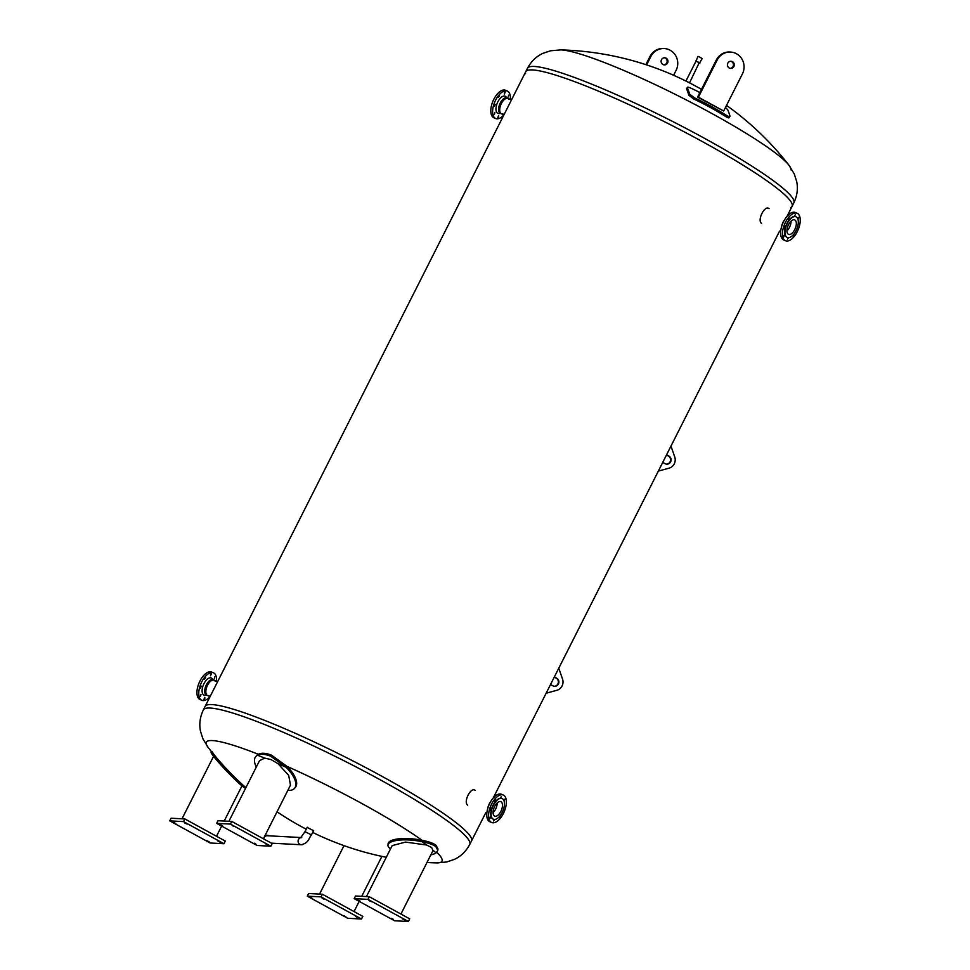 <?xml version="1.0" encoding="UTF-8"?>
<svg xmlns="http://www.w3.org/2000/svg" width="970" height="970" viewBox="0 0 970 970"><rect width="100%" height="100%" fill="white"/><g stroke="black" fill="none" stroke-linecap="round" stroke-linejoin="round"><path stroke-width="1.45" d="M701.48 89.361A299.427 299.427 0 0 0 560.684 49.906L560.684 49.906A131.981 15.944 26.8 0 1 711.119 113.09A131.981 15.944 26.8 0 1 788.937 165.203L788.937 165.203A131.981 15.944 26.8 0 1 791.023 169.932M525.534 73.696A149.222 18.018 26.8 0 1 525.692 71.792A149.222 18.018 26.8 0 1 532.578 69.937A149.222 18.018 26.8 0 1 684.711 132.114A149.222 18.018 26.8 0 1 792.078 206.355A149.222 18.018 26.8 0 1 790.635 207.604M307.563 827.64L313.14 830.453M390.522 848.908A25.074 7.518 6.3 0 1 387.964 845.052A25.074 7.518 6.3 0 1 422.059 841.717C428.4 842.942 432.984 844.567 435.821 846.604L437.822 850.351L437.967 848.956L435.979 845.197C433.105 843.148 428.473 841.523 422.071 840.323A131.981 15.944 -153.2 0 0 362.246 803.73A131.981 15.944 -153.2 0 0 286.902 766.324L271.491 755.157C265.829 752.987 261.427 752.684 258.275 754.248A131.981 15.944 -153.2 0 0 212.454 740.571A131.981 15.944 -153.2 0 0 208.247 747.591L202.936 738.873L200.487 731.222C199.032 724.105 199.99 717 203.36 709.907A149.222 18.018 -153.2 0 1 210.248 708.052A149.222 18.018 -153.2 0 1 379.622 779.468A149.222 18.018 -153.2 0 1 469.735 844.47C466.024 851.393 460.883 856.377 454.287 859.42L446.673 861.99L436.5 862.888A131.981 15.944 -153.2 0 0 436.839 852.29M212.006 704.584A149.222 18.018 -153.2 0 0 205.106 706.439A149.222 18.018 26.8 0 1 212.006 704.584A149.222 18.018 26.8 0 1 364.126 766.749A149.222 18.018 26.8 0 1 471.493 841.002A149.222 18.018 -153.2 0 0 364.126 766.749A149.222 18.018 -153.2 0 0 212.006 704.584M761.559 223.403C756.879 220.372 764.809 204.682 769.016 208.635M467.685 805.161C463.017 802.129 470.935 786.44 475.154 790.392M203.36 709.907L525.692 71.792A149.222 18.018 26.8 0 1 532.578 69.937A149.222 18.018 26.8 0 1 684.711 132.114A149.222 18.018 26.8 0 1 792.078 206.355L793.824 202.875A149.222 18.018 26.8 0 0 703.711 137.885A149.222 18.018 26.8 0 0 534.337 66.457A149.222 18.018 26.8 0 0 527.45 68.324C531.16 61.401 536.301 56.418 542.897 53.362L550.511 50.792L560.684 49.906M646.626 64.893L650.846 56.539A14.926 14.283 -87 0 1 664.268 48.548A14.926 14.283 -87 0 1 676.102 70.361L673.616 75.284M666.147 58.164A3.577 3.431 -87 0 1 664.353 64.905A3.577 3.431 -87 0 1 661.116 61.146A3.577 3.431 -87 0 1 666.147 58.164M664.268 48.548L663.407 48.5A14.926 14.283 93 0 0 649.985 56.49L645.862 64.65M663.929 64.857A3.577 3.431 93 0 0 664.304 57.763M725.463 107.464L727.706 109.743A299.912 78.752 118.7 0 1 729.973 116.157C730.034 117.067 728.834 116.8 726.385 115.333A300.845 279.893 165 0 0 694.459 97.861L689.561 94.029A299.912 78.752 -61.3 0 0 687.293 87.627L686.53 88.791A298.481 78.376 118.7 0 1 688.809 95.205L693.708 99.025A299.415 278.56 -15 0 1 725.633 116.497C728.082 117.964 729.27 118.243 729.222 117.322M729.973 116.157L729.197 117.709M686.53 88.791L687.293 87.627C687.148 86.839 688.397 87.033 691.04 88.209A299.718 278.851 -15 0 1 699.879 92.526M730.592 52.065L729.731 52.016A14.926 14.283 93 0 0 716.309 60.007L697.551 97.133L698.412 97.182L717.169 60.055A14.926 14.283 -87 0 1 730.592 52.065A14.926 14.283 -87 0 1 742.426 73.878L723.681 111.004L697.551 97.133M730.252 68.373A3.577 3.431 93 0 0 730.628 61.28M698.412 97.182L723.681 111.004M729.27 68.021A3.577 3.431 -87 0 1 731.065 61.268A3.577 3.431 -87 0 1 734.169 65.79A3.577 3.431 -87 0 1 729.27 68.021M258.275 754.248A25.074 11.094 -141 0 0 256.504 755.642L255.692 756.648A25.074 11.094 39 0 1 257.523 755.218C260.675 753.702 265.052 754.029 270.654 756.188L285.98 767.221A25.074 11.094 39 0 1 294.637 788.222A25.074 11.094 39 0 1 287.847 790.38M294.637 788.222L295.45 787.216A25.074 11.094 -141 0 0 286.902 766.324M256.298 767.064A25.074 11.094 39 0 1 255.692 756.648M228.908 821.287L259.523 760.686L264.701 758.103L271.03 759.571L278.075 763.742L288.684 775.37L290.479 785.142M254.176 843.16L256.019 844.252L254.176 843.16M220.833 824.9L222.676 826.003L220.833 824.9M232.194 825.506L234.049 826.61L232.194 825.506M265.537 843.754L267.38 844.858L265.537 843.754M257.062 845.476L216.649 823.36L230.436 824.088L270.848 846.216L257.062 845.476M230.436 824.088L231.769 821.444L217.983 820.717L216.649 823.36M231.769 821.444L272.182 843.573L270.848 846.216M422.071 840.323A25.074 7.518 -173.7 0 0 388.109 843.682L387.964 845.052M437.822 850.351L436.051 852.945A25.074 7.518 6.3 0 1 430.825 854.885M366.442 896.583L392.183 845.597L405.545 842.093L426.521 845.003L431.698 847.525L432.935 850.702L400.937 914.043M360.076 901.13L357.651 900.002L360.076 901.13M371.449 901.736L369.012 900.596L371.449 901.736M404.793 919.984L402.356 918.857L404.793 919.984M393.42 919.378L390.995 918.25L393.42 919.378M354.183 898.644L367.969 899.372L408.382 921.5L394.596 920.772L354.183 898.644L355.517 896.001L369.303 896.729L367.969 899.372M369.303 896.729L409.716 918.857L408.382 921.5M323.956 899.214L322.113 898.111L323.956 899.214M357.299 917.462L355.457 916.371L357.299 917.462M345.938 916.868L344.095 915.765L345.938 916.868M312.595 898.608L310.752 897.517L312.595 898.608M321.07 896.886L361.483 919.014L347.696 918.287L307.284 896.159L321.07 896.886L322.404 894.243L362.816 916.371L361.483 919.014M322.404 894.243L308.618 893.515L307.284 896.159M234.788 777.334A25.074 1.928 -133.7 0 1 221.136 763.026A25.074 1.928 -133.7 0 1 212.175 751.811M211.29 751.435L211.12 752.756A25.074 1.928 46.3 0 0 220.263 764.214A25.074 1.928 46.3 0 0 233.564 778.134A25.074 1.928 46.3 0 0 245.507 788.077L245.846 787.761M218.056 841.245L220.481 842.372L218.056 841.245M206.683 840.638L209.12 841.766L206.683 840.638M173.339 822.39L175.776 823.518L173.339 822.39M184.712 822.984L187.137 824.112L184.712 822.984M223.949 843.73L210.163 842.991L169.75 820.875L183.536 821.602L223.949 843.73L225.282 841.075L184.87 818.959L183.536 821.602M184.87 818.959L171.084 818.219L169.75 820.875M789.459 227.404A7.857 3.856 112.9 0 0 791.047 221.148A7.857 3.856 -67.1 0 1 789.459 227.404A7.857 3.856 -67.1 0 1 786.949 230.884A7.857 3.856 112.9 0 0 789.459 227.404M781.541 226.895A8.342 4.098 -67.1 0 1 784.427 220.069A8.342 4.098 -67.1 0 0 783.081 222.263A8.342 4.098 -67.1 0 0 781.541 226.895M784.669 226.677L784.209 228.581L784.669 226.677M783.845 235.407L784.694 234.764L783.857 236.741L783.845 235.407M787.41 239.226L788.477 237.795L787.41 239.226M794.042 233.915L793.351 235.916L793.217 234.91M797.873 225.731L797.461 227.21M797.776 218.783L798.843 217.28L797.946 219.22M795.279 214.794L794.224 216.225L795.279 214.794M789.41 218.141L788.513 220.081L789.41 218.141M787.131 237.407A11.216 5.517 -67.1 0 1 786.985 237.347A11.216 5.517 -67.1 0 1 786.925 223.452A11.216 5.517 -67.1 0 1 795.703 216.674A11.216 5.517 -67.1 0 1 795.849 216.734M796.055 230.69A11.216 5.517 -67.1 0 1 787.276 237.468A11.216 5.517 -67.1 0 1 787.203 223.573A11.216 5.517 -67.1 0 1 795.994 216.795A11.216 5.517 -67.1 0 1 796.055 230.69M785.457 222.288A14.926 7.336 -67.1 0 1 797.146 213.254A14.926 7.336 -67.1 0 1 797.231 231.733A14.926 7.336 -67.1 0 1 785.542 240.754A14.926 7.336 -67.1 0 1 785.457 222.288M785.542 240.754L783.724 239.99A14.926 7.336 -67.1 0 1 783.639 221.512A14.926 7.336 -67.1 0 1 795.327 212.491L797.146 213.254M794.733 229.623A7.857 3.856 -67.1 0 1 788.574 234.376A7.857 3.856 -67.1 0 1 788.537 224.64A7.857 3.856 -67.1 0 1 794.685 219.887A7.857 3.856 -67.1 0 1 794.733 229.623M493.075 812.642A7.857 3.856 112.9 0 0 497.186 802.905A7.857 3.856 -67.1 0 1 495.597 809.15A7.857 3.856 -67.1 0 1 493.075 812.642M489.207 804.021A8.342 4.098 -67.1 0 1 490.553 801.826A8.342 4.098 -67.1 0 0 489.207 804.021A8.342 4.098 -67.1 0 0 487.68 808.653A8.342 4.098 -67.1 0 1 489.207 804.021M504 807.489L503.6 808.968M503.915 800.541L504.97 799.037L504.073 800.977M501.405 796.552L500.35 797.97L501.405 796.552M495.537 799.898L494.639 801.838L495.537 799.898M490.808 808.434L490.347 810.338L490.808 808.434M489.983 817.164L490.82 816.522L489.983 818.498L489.983 817.164M493.548 820.984L494.603 819.553L493.548 820.984M500.168 815.673L499.477 817.674L499.344 816.667M493.269 819.165A11.216 5.517 -67.1 0 1 493.124 819.104A11.216 5.517 -67.1 0 1 493.051 805.209A11.216 5.517 -67.1 0 1 501.842 798.431A11.216 5.517 -67.1 0 1 501.987 798.492M493.342 805.33A11.216 5.517 -67.1 0 1 502.133 798.553A11.216 5.517 -67.1 0 1 502.193 812.448A11.216 5.517 -67.1 0 1 493.403 819.226A11.216 5.517 -67.1 0 1 493.342 805.33M503.369 813.49A14.926 7.336 -67.1 0 1 491.681 822.511A14.926 7.336 -67.1 0 1 491.596 804.033A14.926 7.336 -67.1 0 1 503.272 795.012A14.926 7.336 -67.1 0 1 503.369 813.49M491.681 822.511L489.862 821.748A14.926 7.336 -67.1 0 1 489.777 803.269A14.926 7.336 -67.1 0 1 501.454 794.248L503.272 795.012M494.664 806.397A7.857 3.856 -67.1 0 1 500.823 801.644A7.857 3.856 -67.1 0 1 500.872 811.381A7.857 3.856 -67.1 0 1 494.712 816.134A7.857 3.856 -67.1 0 1 494.664 806.397M508.995 99.413A8.342 4.098 112.9 0 0 507.928 98.443A8.342 4.098 112.9 0 0 501.393 103.487A8.342 4.098 112.9 0 0 501.441 113.805A8.342 4.098 112.9 0 0 502.896 113.902M498.653 116.909L497.816 117.564L498.653 115.588L498.653 116.909M494.409 114.448L494.87 112.544L494.409 114.448M494.324 106.324L495.233 104.384L494.324 106.324M498.471 97.303L499.526 95.884L498.471 97.303M504.388 92.671L505.237 92.017L504.4 94.005L504.388 92.671M508.644 95.133L508.183 97.036L508.644 95.133M510.365 99.474A14.926 7.336 112.9 0 0 507.322 91.047L505.503 90.271A14.926 7.336 112.9 0 0 493.815 99.292A14.926 7.336 112.9 0 0 493.912 117.77L495.731 118.546A14.926 7.336 112.9 0 0 503.891 114.836M507.322 91.047A14.926 7.336 112.9 0 0 495.634 100.068A14.926 7.336 112.9 0 0 495.731 118.546M507.201 98.128L505.976 96.806A9.312 4.571 112.9 0 0 497.852 101.838A9.312 4.571 112.9 0 0 498.919 113.551L500.714 113.502M507.928 98.443L506.776 97.958A8.342 4.098 112.9 0 0 500.253 103.002A8.342 4.098 112.9 0 0 500.302 113.32L501.441 113.805A8.342 4.098 112.9 0 1 501.393 103.487A8.342 4.098 112.9 0 1 507.928 98.443L511.469 99.934M215.134 681.17A8.342 4.098 112.9 0 0 214.055 680.2A8.342 4.098 112.9 0 0 207.046 686.287A8.342 4.098 112.9 0 0 207.58 695.563A8.342 4.098 112.9 0 0 209.023 695.66M204.597 679.061L205.652 677.642L204.597 679.061M210.526 674.429L211.363 673.774L210.526 675.763L210.526 674.429M214.77 676.89L214.321 678.794L214.77 676.89M204.791 698.667L203.955 699.321L204.779 697.333L204.791 698.667M200.547 696.205L200.996 694.302L200.547 696.205M200.463 688.082L201.36 686.142L200.463 688.082M216.504 681.231A14.926 7.336 112.9 0 0 213.461 672.804L211.642 672.028A14.926 7.336 112.9 0 0 199.953 681.049A14.926 7.336 112.9 0 0 200.038 699.528L201.857 700.291A14.926 7.336 112.9 0 0 210.017 696.593M213.461 672.804A14.926 7.336 112.9 0 0 201.772 681.825A14.926 7.336 112.9 0 0 201.857 700.291M213.327 679.885L212.115 678.563A9.312 4.571 112.9 0 0 203.991 683.595A9.312 4.571 112.9 0 0 205.046 695.308L206.852 695.26M214.055 680.2L212.915 679.715A8.342 4.098 112.9 0 0 206.38 684.759A8.342 4.098 112.9 0 0 206.428 695.078L207.58 695.563A8.342 4.098 112.9 0 1 207.531 685.244A8.342 4.098 112.9 0 1 214.055 680.2L217.607 681.692M662.74 462.399L665.068 463.672A4.292 4.11 93 0 0 670.949 460.992A4.292 4.11 93 0 0 668.912 456.058L666.584 454.784M670.973 446.091L674.72 456.906A8.597 8.233 -87 0 1 669.033 468.183L658.339 471.093M666.475 455.003L668.354 456.033A4.292 4.11 -87 0 1 666.487 464.133M554.27 677.121L556.149 678.151A4.292 4.11 -87 0 1 554.282 686.263M550.536 684.529L552.864 685.802A4.292 4.11 93 0 0 558.744 683.122A4.292 4.11 93 0 0 556.707 678.188L554.379 676.914M558.768 668.209L562.527 679.036A8.597 8.233 -87 0 1 556.828 690.301L546.134 693.223M689.524 82.874L699.273 62.613L695.999 61.134L685.935 81.056M699.528 63.074L702.195 58.552L698.885 56.636L697.988 56.43L695.939 61.268M699.904 63.098L695.696 60.977M301.731 837.571L300.627 837.765L305.004 831.642L311.431 834.891L305.004 831.642L307.235 827.228M300.93 837.534L267.271 835.74A3.601 3.443 93 0 0 263.67 838.904M313.662 830.478L311.431 834.891C308.12 839.232 309.054 842.554 301.355 844.761A3.601 3.443 -87 0 1 300.785 837.656A3.601 3.443 93 0 0 301.355 844.761A3.601 3.443 93 0 0 303.537 844.094M269.066 835.837A4.062 3.88 93 0 0 267.296 835.291L265.368 835.182A4.062 3.88 93 0 0 265.21 835.182M267.296 835.291A4.062 3.88 93 0 0 264.737 836.116M649.985 56.49L650.846 56.539M726.385 115.333L725.633 116.497M689.561 94.029L688.809 95.205M694.459 97.861L693.708 99.025M716.309 60.007L717.169 60.055M257.523 755.218A132.611 16.017 26.8 0 1 264.701 758.103M278.075 763.742A132.611 16.017 26.8 0 1 285.98 767.221M422.059 841.717A132.611 16.017 26.8 0 1 426.521 845.003M433.081 850.29A132.611 16.017 26.8 0 1 436.051 852.945M726.518 105.39A299.427 299.427 0 0 1 788.937 165.203L794.248 173.909L796.697 181.572C798.152 188.677 797.194 195.782 793.824 202.875M525.692 71.792L527.45 68.324M208.247 747.591A299.427 299.427 0 0 0 245.883 787.676M277.02 811.805A299.427 299.427 0 0 0 306.253 829.192M312.667 832.43A299.427 299.427 0 0 0 386.29 857.286M426.982 862.488A299.427 299.427 0 0 0 436.5 862.888M485.715 812.848L469.735 844.47M493.245 797.934L779.577 231.09M787.119 216.177L792.078 206.355M263.404 838.759L290.491 785.142M354.038 911.557L359.179 901.372M361.725 896.328L381.901 856.389M319.542 894.097L344.011 845.646M220.263 764.214A300.87 300.87 0 0 0 233.564 778.134M216.504 836.273L221.645 826.088M224.191 821.044L241.954 785.882M182.008 818.801L213.582 756.309M503.939 114.86L501.441 113.805M210.066 696.618L207.58 695.563M301.355 844.761L271.467 843.172"/></g></svg>

